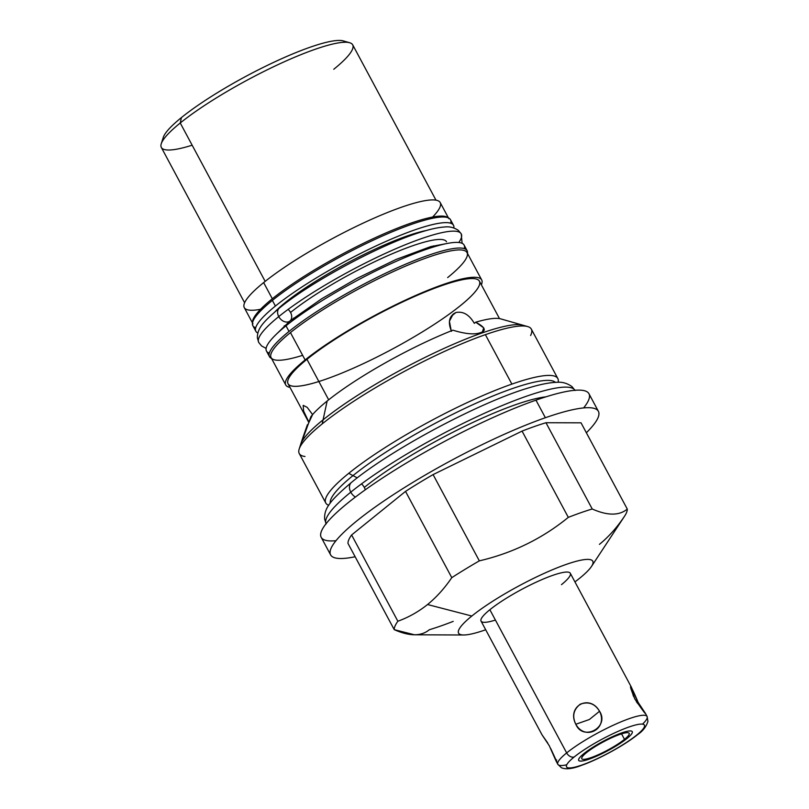 <?xml version="1.0" encoding="UTF-8"?>
<svg xmlns="http://www.w3.org/2000/svg" width="809" height="809" viewBox="0 0 809 809"><rect width="100%" height="100%" fill="white"/><g stroke="black" fill="none" stroke-linecap="round" stroke-linejoin="round"><path stroke-width="1.21" d="M463.608 634.994L414.43 634.782L394.236 629.655A131.665 22.723 -28.2 0 1 397.866 621.241C408.697 617.277 418.587 611.705 427.546 604.525L471.829 616.033A76.157 13.146 151.8 0 0 485.683 629.766A76.157 13.146 -28.2 0 1 471.546 616.256A76.157 13.146 -28.2 0 1 566.037 564.48A76.157 13.146 -28.2 0 1 579.527 578.344A76.157 13.146 151.8 0 0 566.219 564.409A76.157 13.146 151.8 0 0 471.829 616.033A76.157 13.146 151.8 0 0 463.608 634.994A76.157 13.146 151.8 0 0 485.683 629.766M574.946 581.914A76.157 13.146 151.8 0 0 579.527 578.344A76.157 13.146 -28.2 0 1 574.946 581.914A76.157 13.146 151.8 0 0 579.527 578.344A76.157 13.146 151.8 0 0 591.521 566.411A76.157 13.146 151.8 0 0 553.821 569.182A76.157 13.146 151.8 0 0 471.829 616.033L427.546 604.525C436.466 597.254 444.546 588.295 451.786 577.656A131.665 22.723 -28.2 0 1 479.343 560.859C512.613 553.103 542.273 538.602 568.312 517.366A131.665 22.723 -28.2 0 1 592.228 508.992C607.529 515.768 619.219 515.798 627.288 509.083A131.665 22.723 -28.2 0 1 624.578 516.162L591.521 566.411M547.764 743.026L542.05 734.875L481.052 621.12A50.643 8.737 -28.2 0 1 489.87 609.723L566.654 752.916A50.643 8.737 151.8 0 0 557.826 764.313A50.643 8.737 -28.2 0 1 566.654 752.916A50.643 8.737 -28.2 0 1 614.698 724.581A50.643 8.737 -28.2 0 1 647.089 716.461A50.643 8.737 151.8 0 0 614.698 724.581A50.643 8.737 151.8 0 0 566.654 752.916A6.482 4.723 51 0 0 574.248 756.941A44.161 7.615 151.8 0 0 581.964 765.021A44.161 7.615 151.8 0 0 636.693 735.088A6.482 4.723 51 0 0 637.755 734.501A6.482 4.723 -129 0 1 636.693 735.088A44.161 7.615 151.8 0 0 628.977 727.008A44.161 7.615 151.8 0 0 574.248 756.941A44.161 7.615 151.8 0 0 581.964 765.021A44.161 7.615 151.8 0 0 636.693 735.088A44.161 7.615 151.8 0 0 628.977 727.008A44.161 7.615 151.8 0 0 574.248 756.941A6.482 4.723 -129 0 1 566.654 752.916L489.87 609.723A50.643 8.737 -28.2 0 1 552.638 575.391A50.643 8.737 -28.2 0 1 561.476 584.654A50.643 8.737 151.8 0 0 553.76 575.007A50.643 8.737 151.8 0 0 491.66 608.307A50.643 8.737 151.8 0 0 495.421 620.078A50.643 8.737 -28.2 0 1 489.87 609.723A50.643 8.737 -28.2 0 1 537.914 581.378A50.643 8.737 -28.2 0 1 570.305 573.257L631.283 686.993M244.611 302.758L161.325 147.44A108.568 18.738 -28.2 0 1 180.245 122.998L181.418 117.578A103.704 17.899 -28.2 0 1 277.79 60.453A103.704 17.899 -28.2 0 1 345.665 42.24A103.704 17.899 151.8 0 0 277.79 60.453A103.704 17.899 151.8 0 0 181.418 117.578A103.704 17.899 151.8 0 0 163.064 140.149A103.704 17.899 -28.2 0 1 163.287 137.399A103.704 17.899 -28.2 0 1 181.418 117.578A103.704 17.899 -28.2 0 1 271.945 63.173A103.704 17.899 -28.2 0 1 343.249 40.895L349.66 42.725A108.568 18.738 151.8 0 0 275.02 66.055A108.568 18.738 151.8 0 0 180.245 122.998L265.17 281.37L180.245 122.998A108.568 18.738 -28.2 0 1 283.251 62.232A108.568 18.738 -28.2 0 1 352.694 44.829L435.98 200.147M330.618 554.893A151.92 26.212 151.8 0 0 355.141 556.744A151.92 26.212 -28.2 0 1 370.603 510.348A151.92 26.212 -28.2 0 1 545.377 417.727A151.92 26.212 151.8 0 0 398.999 491.033A151.92 26.212 151.8 0 0 330.618 554.893L321.193 537.307A151.92 26.212 -28.2 0 1 389.574 473.447A151.92 26.212 -28.2 0 1 535.952 400.152L545.377 417.727A151.92 26.212 -28.2 0 1 586.363 432.764A151.92 26.212 151.8 0 0 598.387 411.316A151.92 26.212 151.8 0 0 545.377 417.727L535.952 400.152A151.92 26.212 -28.2 0 1 588.962 393.74L598.387 411.316M583.602 407.928A151.92 26.212 151.8 0 0 535.952 400.152A151.92 26.212 151.8 0 0 368.044 487.837A151.92 26.212 151.8 0 0 335.978 540.705A151.92 26.212 151.8 0 1 442.695 442.422A151.92 26.212 151.8 0 1 583.602 407.928M299.259 453.536A131.665 22.723 -28.2 0 1 322.194 423.896A131.665 22.723 -28.2 0 1 485.38 334.663L511.895 384.103A131.665 22.723 151.8 0 0 348.709 473.346A131.665 22.723 151.8 0 0 325.774 502.986L299.259 453.536M557.836 378.551A131.665 22.723 151.8 0 0 511.895 384.103L485.38 334.663A131.665 22.723 -28.2 0 1 531.321 329.101L557.836 378.551M627.288 509.083L581.034 422.824L545.974 422.733L592.228 508.992A131.665 22.723 151.8 0 0 568.312 517.366L522.058 431.106A131.665 22.723 -28.2 0 1 545.974 422.733L592.228 508.992C607.529 515.768 619.219 515.798 627.288 509.083A131.665 22.723 -28.2 0 1 623.648 517.507C616.407 528.156 608.328 537.105 599.418 544.376C608.328 537.105 616.407 528.156 623.648 517.507A131.665 22.723 151.8 0 0 627.288 509.083L581.034 422.824L627.288 509.083C619.219 515.798 607.529 515.768 592.228 508.992L545.974 422.733L581.034 422.824L545.974 422.733A131.665 22.723 151.8 0 0 522.058 431.106L433.088 474.6A131.665 22.723 151.8 0 0 405.531 491.387L351.612 534.971A131.665 22.723 151.8 0 0 347.981 543.395L394.236 629.655C409.536 636.43 421.216 636.461 429.296 629.746A131.665 22.723 151.8 0 0 453.212 621.373A131.665 22.723 151.8 0 1 429.296 629.746C421.216 636.461 409.536 636.43 394.236 629.655L347.981 543.395A131.665 22.723 -28.2 0 1 351.612 534.971L405.531 491.387L451.786 577.656C444.546 588.295 436.466 597.254 427.546 604.525C418.587 611.705 408.697 617.277 397.866 621.241L351.612 534.971L397.866 621.241A131.665 22.723 151.8 0 0 394.236 629.655L347.981 543.395A131.665 22.723 151.8 0 1 351.612 534.971L405.531 491.387A131.665 22.723 -28.2 0 1 433.088 474.6L522.058 431.106L568.312 517.366C542.273 538.602 512.613 553.103 479.343 560.859L433.088 474.6L479.343 560.859A131.665 22.723 151.8 0 0 451.786 577.656L405.531 491.387L451.786 577.656A131.665 22.723 -28.2 0 1 479.343 560.859L433.088 474.6A131.665 22.723 151.8 0 0 405.531 491.387M511.895 384.103A131.665 22.723 151.8 0 0 348.709 473.346A131.665 22.723 151.8 0 0 328.737 505.301A131.665 22.723 -28.2 0 1 348.709 473.346L357.254 477.866L348.709 473.346A131.665 22.723 -28.2 0 1 511.895 384.103A131.665 22.723 -28.2 0 1 558.119 382.303A131.665 22.723 151.8 0 0 511.895 384.103L485.38 334.663A131.665 22.723 151.8 0 0 322.194 423.896A131.665 22.723 151.8 0 0 299.168 449.066A131.665 22.723 151.8 0 0 304.983 456.498A131.665 22.723 151.8 0 1 322.194 423.896L327.149 401.031A111.167 19.183 -28.2 0 1 452.909 330.183C465.418 334.046 474.681 334.855 480.688 332.6C486.705 330.638 485.046 327.17 475.702 322.204A111.167 19.183 -28.2 0 1 500.609 318.847L527.65 326.563A131.665 22.723 151.8 0 0 485.38 334.663A131.665 22.723 151.8 0 0 322.194 423.896M252.944 323.792L244.278 307.612A111.167 19.183 -28.2 0 1 263.643 282.594L272.32 298.764A111.167 19.183 151.8 0 0 252.57 322.599A111.167 19.183 -28.2 0 1 272.32 298.764L263.643 282.594A111.167 19.183 -28.2 0 1 369.106 220.382A111.167 19.183 -28.2 0 1 440.207 202.553L448.884 218.733M481.355 284.778A111.167 19.183 151.8 0 0 420.65 293.313A111.167 19.183 151.8 0 0 305.124 359.954A111.167 19.183 151.8 0 0 285.759 384.983A111.167 19.183 151.8 0 0 289.986 387.39A111.167 19.183 -28.2 0 1 374.658 315.55A111.167 19.183 -28.2 0 1 481.355 284.778A111.167 19.183 151.8 0 0 481.689 279.924A111.167 19.183 151.8 0 0 410.588 297.742A111.167 19.183 151.8 0 0 305.124 359.954L290.451 332.6L305.124 359.954A111.167 19.183 151.8 0 0 289.986 387.39M285.759 384.983L271.086 357.618A111.167 19.183 -28.2 0 1 290.451 332.6A111.167 19.183 -28.2 0 1 395.914 270.388A111.167 19.183 -28.2 0 1 467.026 252.56L481.689 279.924M307.39 424.776L308.249 424.361L307.39 424.776C296.923 454.264 301.797 442.341 310.858 416.746A111.167 19.183 -28.2 0 1 327.149 401.031A111.167 19.183 151.8 0 0 310.858 416.746C301.797 442.341 296.923 454.264 307.39 424.776C296.923 454.264 301.797 442.341 310.858 416.746A111.167 19.183 -28.2 0 1 327.149 401.031A111.167 19.183 -28.2 0 1 452.909 330.183A111.167 19.183 151.8 0 0 327.149 401.031M448.105 217.763A111.167 19.183 151.8 0 0 374.739 237.947A111.167 19.183 151.8 0 0 272.32 298.764A111.167 19.183 -28.2 0 1 374.739 237.947A111.167 19.183 -28.2 0 1 448.105 217.763A111.167 19.183 -28.2 0 0 341.853 254.36A111.167 19.183 -28.2 0 0 252.57 322.599M485.38 334.663A131.665 22.723 151.8 0 1 530.623 335.502A131.665 22.723 151.8 0 0 527.65 326.563M275.202 311.546A98.202 16.949 -28.2 0 1 285.253 302.596A98.202 16.949 -28.2 0 1 426.363 230.494A98.202 16.949 151.8 0 0 285.253 302.596A98.202 16.949 151.8 0 0 275.202 311.546A98.202 16.949 -28.2 0 1 346.677 263.36A98.202 16.949 -28.2 0 1 426.363 230.494M293.576 318.119L294.274 319.413M302.647 355.333A111.167 19.183 -28.2 0 1 290.451 332.6A111.167 19.183 -28.2 0 1 428.234 257.252A111.167 19.183 -28.2 0 1 447.65 277.588A111.167 19.183 -28.2 0 0 430.701 256.402A111.167 19.183 -28.2 0 0 294.385 329.496A111.167 19.183 -28.2 0 0 302.647 355.333M263.643 282.594A111.167 19.183 151.8 0 0 260.549 309.301A111.167 19.183 -28.2 0 1 333.177 238.18A111.167 19.183 -28.2 0 1 432.603 217.045A111.167 19.183 151.8 0 0 391.637 210.866A111.167 19.183 151.8 0 0 263.643 282.594L272.32 298.764M482.447 331.791L483.691 327.817L475.702 322.204L474.307 323.337C469.25 314.681 463.112 311.081 455.892 312.527C449.116 315.935 447.66 322.194 451.513 331.316C447.66 322.194 449.116 315.935 455.892 312.527L451.129 316.38L455.892 312.527L453.242 314.003L449.41 321.264L451.25 330.841M312.598 414.592L308.977 422.308L312.598 414.592L307.157 407.321L303.183 405.37L303.608 411.043L308.977 422.308M308.876 422.601L288.044 383.759A108.568 18.738 -28.2 0 1 306.955 359.317L328.676 399.818L306.955 359.317A108.568 18.738 -28.2 0 1 441.522 285.729A108.568 18.738 -28.2 0 1 460.493 305.59M318.867 381.524A108.568 18.738 -28.2 0 1 306.955 359.317A108.568 18.738 -28.2 0 1 409.961 298.551A108.568 18.738 -28.2 0 1 479.403 281.148L499.487 318.594M192.158 145.205A108.568 18.738 151.8 0 1 184.078 119.965A108.568 18.738 151.8 0 1 317.219 48.58A108.568 18.738 151.8 0 1 333.773 69.271A108.568 18.738 151.8 0 0 349.66 42.725M163.064 140.149A103.704 17.899 -28.2 0 1 181.418 117.578L180.245 122.998A108.568 18.738 151.8 0 0 161.254 143.749L163.287 137.399M475.702 322.204L474.307 323.337C469.25 314.681 463.112 311.081 455.892 312.527C463.112 311.081 469.25 314.681 474.307 323.337L475.702 322.204C485.046 327.17 486.705 330.638 480.688 332.6C474.681 334.855 465.418 334.046 452.909 330.183C465.418 334.046 474.681 334.855 480.688 332.6M269.478 356.678A112.138 19.345 151.8 0 0 271.531 358.458A112.138 19.345 -28.2 0 1 289.015 331.437A112.138 19.345 151.8 0 0 269.478 356.678L266.464 351.045A112.138 19.345 -28.2 0 1 286.002 325.805A112.138 19.345 -28.2 0 0 269.326 353.139A112.138 19.345 -28.2 0 1 286.002 325.805A112.138 19.345 -28.2 0 1 400.192 259.588A112.138 19.345 -28.2 0 1 464.265 248.606A112.138 19.345 -28.2 0 0 400.192 259.588A112.138 19.345 -28.2 0 0 286.002 325.805A112.138 19.345 -28.2 0 1 392.385 263.046A112.138 19.345 -28.2 0 1 464.103 245.066L467.127 250.699A112.138 19.345 151.8 0 0 395.399 268.679A112.138 19.345 151.8 0 0 289.015 331.437L286.002 325.805L289.015 331.437A112.138 19.345 -28.2 0 1 401.628 265.908A112.138 19.345 -28.2 0 1 467.471 253.399A112.138 19.345 151.8 0 0 467.127 250.699M255.866 331.286A112.138 19.345 151.8 0 0 257.869 333.045A112.138 19.345 -28.2 0 1 275.404 306.045A112.138 19.345 151.8 0 0 255.866 331.286L252.843 325.653A112.138 19.345 -28.2 0 1 272.38 300.412A112.138 19.345 -28.2 0 0 255.705 327.746A112.138 19.345 -28.2 0 1 272.38 300.412A112.138 19.345 -28.2 0 1 386.581 234.195A112.138 19.345 -28.2 0 1 450.643 223.223A112.138 19.345 -28.2 0 0 386.581 234.195A112.138 19.345 -28.2 0 0 272.38 300.412A112.138 19.345 -28.2 0 1 378.764 237.664A112.138 19.345 -28.2 0 1 450.492 219.684L453.515 225.306A112.138 19.345 151.8 0 0 381.787 243.287A112.138 19.345 151.8 0 0 275.404 306.045L272.38 300.412L275.404 306.045A112.138 19.345 -28.2 0 1 387.905 240.556A112.138 19.345 -28.2 0 1 453.859 227.946A112.138 19.345 151.8 0 0 453.515 225.306M284.202 325.855A98.202 16.949 151.8 0 0 286.608 325.309A98.202 16.949 -28.2 0 1 284.202 325.855M431.521 247.615A98.202 16.949 151.8 0 0 433.3 245.906A98.202 16.949 -28.2 0 1 431.521 247.615M624.497 739.355A26.899 4.642 -28.2 0 1 591.157 757.588A26.899 4.642 -28.2 0 1 586.454 752.673A26.899 4.642 -28.2 0 1 619.795 734.441A26.899 4.642 -28.2 0 1 624.497 739.355L621.545 733.854L624.497 739.355A26.899 4.642 151.8 0 0 629.18 733.298A26.899 4.642 151.8 0 0 611.978 737.616A26.899 4.642 151.8 0 0 586.454 752.673A26.899 4.642 151.8 0 0 581.772 758.721A26.899 4.642 151.8 0 0 598.973 754.413A26.899 4.642 151.8 0 0 624.497 739.355L621.545 733.854M599.55 711.263C589.559 693.616 566.462 706.247 575.806 724.257C585.291 741.368 608.388 728.727 599.55 711.263C594.949 703.668 588.527 701.302 580.296 704.154C573.47 709.533 571.973 716.228 575.806 724.257L589.356 719.514L599.55 711.263L589.356 719.514L575.806 724.257C583.117 741.782 609.925 727.119 599.55 711.263C589.559 693.616 566.462 706.247 575.806 724.257C585.291 741.368 608.388 728.727 599.55 711.263L589.356 719.514L575.806 724.257M637.087 702.809L638.149 702.434C630.504 683.838 627.248 680.43 634.802 698.936C646.078 715.54 649.334 718.948 638.149 702.434L637.087 702.809L638.149 702.434L631.222 686.881L630.818 688.53L634.802 698.936L645.39 713.295L638.149 702.434L630.636 686.477L633.427 696.185M556.188 761.259L549.271 745.706L542.03 734.845M556.784 761.663L550.717 748.527M636.38 701.686L641.901 708.633M355.404 497.06A9.556 6.968 -129 0 1 350.772 492.165A141.221 24.371 -28.2 0 1 484.146 413.409A141.221 24.371 -28.2 0 1 574.966 390.272A141.221 24.371 151.8 0 0 484.146 413.409A141.221 24.371 151.8 0 0 350.772 492.165A9.556 6.968 -129 0 1 351.521 482.366A9.556 6.968 51 0 0 350.772 492.165A9.556 6.968 51 0 0 355.404 497.06A9.556 6.968 51 0 1 350.772 492.165A141.221 24.371 151.8 0 0 326.057 523.736A141.221 24.371 -28.2 0 1 350.772 492.165A141.221 24.371 -28.2 0 1 484.146 413.409A141.221 24.371 -28.2 0 1 574.966 390.272M361.502 483.893A9.556 6.968 51 0 1 365.263 489.809A9.556 6.968 51 0 0 364.293 487.433A122.098 21.064 -28.2 0 1 545.853 396.855M446.335 243.63L430.661 246.624L396.208 259.396L356.658 278.569L321.739 298.733L289.895 321.031A8.343 6.088 -129 0 1 278.751 316.602A114.888 19.821 -28.2 0 1 387.754 252.307A114.888 19.821 -28.2 0 1 461.241 233.882A114.888 19.821 151.8 0 0 387.754 252.307A114.888 19.821 151.8 0 0 278.751 316.602A8.343 6.088 -129 0 1 279.408 308.047A8.343 6.088 51 0 0 278.751 316.602A8.343 6.088 51 0 0 289.895 321.031A8.343 6.088 51 0 0 290.552 312.476A98.202 16.949 -28.2 0 1 383.719 257.515A98.202 16.949 -28.2 0 1 446.528 241.77M288.125 309.392A8.343 6.088 51 0 1 289.814 321.102A8.343 6.088 51 0 1 278.751 316.602A114.888 19.821 151.8 0 0 258.728 342.47A114.888 19.821 -28.2 0 1 278.751 316.602A114.888 19.821 -28.2 0 1 403.469 245.501A114.888 19.821 -28.2 0 1 458.794 242.498A114.888 19.821 151.8 0 0 461.241 233.882L462.101 243.317M323.074 419.831A128.014 22.086 -28.2 0 1 439.236 350.621A128.014 22.086 -28.2 0 1 524.879 326.067A128.014 22.086 151.8 0 0 403.155 368.692A128.014 22.086 151.8 0 0 300.291 446.487A128.014 22.086 -28.2 0 1 323.074 419.831M555.48 382.364A128.014 22.086 151.8 0 0 471.111 405.481A128.014 22.086 151.8 0 0 352.987 475.611A128.014 22.086 151.8 0 0 330.254 503.127A128.014 22.086 151.8 0 1 433.068 424.462A128.014 22.086 151.8 0 1 555.48 382.364M583.997 753.533A30.388 5.238 151.8 0 0 578.698 760.369A30.388 5.238 151.8 0 0 598.134 755.495A30.388 5.238 151.8 0 0 626.955 738.496A30.388 5.238 151.8 0 0 632.254 731.66A30.388 5.238 151.8 0 0 612.817 736.524A30.388 5.238 151.8 0 0 583.997 753.533A30.388 5.238 151.8 0 0 602.209 753.584A30.388 5.238 151.8 0 0 630.221 730.931A30.388 5.238 151.8 0 0 583.997 753.533M535.952 400.152L545.377 417.727M394.236 629.655A131.665 22.723 -28.2 0 1 397.866 621.241C408.697 617.277 418.587 611.705 427.546 604.525L471.829 616.033M586.363 432.764A151.92 26.212 151.8 0 0 541.261 419.193A151.92 26.212 151.8 0 0 368.803 511.672A151.92 26.212 151.8 0 0 355.141 556.744M479.343 560.859C512.613 553.103 542.273 538.602 568.312 517.366L522.058 431.106L433.088 474.6M397.866 621.241L351.612 534.971M427.546 604.525C436.466 597.254 444.546 588.295 451.786 577.656M348.709 473.346L357.254 477.866M290.451 332.6L305.124 359.954M306.955 359.317A108.568 18.738 151.8 0 0 372.049 359.479A108.568 18.738 151.8 0 0 472.163 278.559A108.568 18.738 151.8 0 0 306.955 359.317L328.676 399.818M265.17 281.37L180.245 122.998L181.418 117.578M455.892 312.527L451.129 316.38M467.471 253.399A112.138 19.345 151.8 0 0 401.628 265.908A112.138 19.345 151.8 0 0 289.015 331.437A112.138 19.345 151.8 0 0 271.531 358.458M453.859 227.946A112.138 19.345 151.8 0 0 387.905 240.556A112.138 19.345 151.8 0 0 275.404 306.045A112.138 19.345 151.8 0 0 257.869 333.045M286.002 325.805L289.015 331.437M272.38 300.412L275.404 306.045M586.454 752.673A26.899 4.642 151.8 0 0 602.584 752.714A26.899 4.642 151.8 0 0 627.39 732.661A26.899 4.642 151.8 0 0 586.454 752.673M636.693 735.088A44.161 7.615 151.8 0 0 610.219 735.017A44.161 7.615 151.8 0 0 569.506 767.933A44.161 7.615 151.8 0 0 636.693 735.088M574.248 756.941A6.482 4.723 -129 0 1 566.654 752.916L489.87 609.723M642.508 724.156A50.643 8.737 151.8 0 0 628.401 718.958A50.643 8.737 151.8 0 0 570.254 750.135A50.643 8.737 151.8 0 0 566.775 764.768M556.683 760.015L555.429 759.611L549.271 745.706M522.058 431.106A131.665 22.723 -28.2 0 1 545.974 422.733M592.228 508.992A131.665 22.723 151.8 0 0 568.312 517.366M301.433 441.977L299.168 449.066M556.127 761.148L557.826 764.313L561.426 767.741C565.875 769.662 572.671 768.833 581.823 765.253C599.024 759.206 625.033 744.947 637.755 734.501C642.821 731.114 646.219 726.735 647.938 721.385L647.089 716.461L645.39 713.295M326.169 523.959L324.662 519.247C323.883 508.012 330.962 499.952 351.521 482.366C392.102 448.884 481.355 401.395 529.875 387.531C540.604 384.295 549.574 382.556 556.794 382.313C562.225 381.787 567.321 383.244 572.084 386.702L575.088 390.494M266.11 348.406L261.59 345.959L258.728 342.47L257.404 338.051C257.1 328.323 263.421 321.749 279.408 308.047C312.011 281.158 383.254 243.135 422.834 231.536C431.379 228.896 438.609 227.39 444.505 227.005C449.42 226.348 454.041 227.481 458.379 230.403L461.241 233.882M289.895 321.031L275.1 335.442"/></g></svg>
